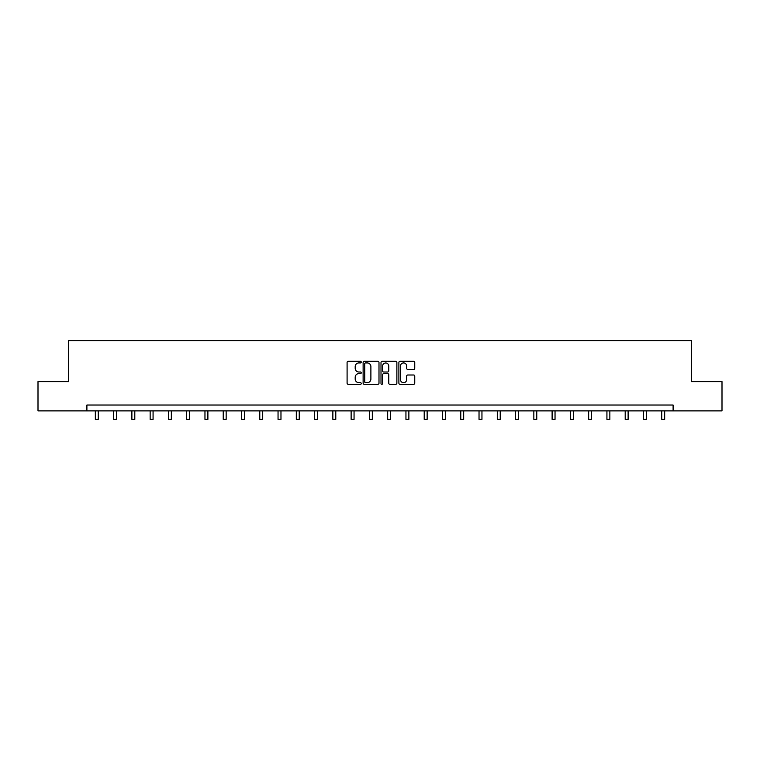 <?xml version="1.0" encoding="UTF-8"?>
<svg xmlns="http://www.w3.org/2000/svg" width="760" height="760" viewBox="0 0 760 760"><rect width="100%" height="100%" fill="white"/><g stroke="black" fill="none" stroke-linecap="round" stroke-linejoin="round"><path stroke-width="1.14" d="M361.256 362.121A0.807 0.807 0 0 0 360.459 361.313L348.241 361.313A1.149 1.149 0 0 0 347.092 362.463L347.092 383.163A1.149 1.149 0 0 0 348.241 384.313L360.459 384.313A0.807 0.807 0 0 0 361.256 383.505A0.807 0.807 0 0 0 360.459 382.698L358.872 382.698A3.676 3.676 0 0 1 355.195 379.022L355.195 377.302A3.676 3.676 0 0 1 358.872 373.616L360.459 373.616A0.807 0.807 0 0 0 361.256 372.818A0.807 0.807 0 0 0 360.459 372.01L358.872 372.01A3.676 3.676 0 0 1 355.195 368.334L355.195 366.605A3.676 3.676 0 0 1 358.872 362.928L360.459 362.928A0.807 0.807 0 0 0 361.256 362.121M413.601 369.426A1.149 1.149 0 0 0 414.751 368.277L414.751 362.463A1.149 1.149 0 0 0 413.601 361.313L400.035 361.313A1.149 1.149 0 0 0 398.886 362.463L398.886 383.163A1.149 1.149 0 0 0 400.035 384.313L413.601 384.313A1.149 1.149 0 0 0 414.751 383.163L414.751 376.152A1.149 1.149 0 0 0 413.601 375.003L407.797 375.003A1.149 1.149 0 0 0 406.647 376.152L406.647 379.63A3.078 3.078 0 0 1 403.57 382.698A3.078 3.078 0 0 1 400.491 379.63L400.491 366.006A3.078 3.078 0 0 1 403.57 362.928A3.078 3.078 0 0 1 406.647 366.006L406.647 368.277A1.149 1.149 0 0 0 407.797 369.426L413.601 369.426M86.896 410.875L38 410.875L38 381.596L68.628 381.596L68.628 340.603L691.372 340.603L691.372 381.596L722 381.596L722 410.875L673.103 410.875L673.103 405.023L86.896 405.023L86.896 410.875L673.103 410.875M378.993 362.463A1.149 1.149 0 0 0 377.844 361.313L364.277 361.313A1.149 1.149 0 0 0 363.128 362.463L363.128 383.163A1.149 1.149 0 0 0 364.277 384.313L377.844 384.313A1.149 1.149 0 0 0 378.993 383.163L378.993 362.463M382.156 361.313L395.722 361.313A1.149 1.149 0 0 1 396.872 362.463L396.872 383.163A1.149 1.149 0 0 1 395.722 384.313L389.918 384.313A1.149 1.149 0 0 1 388.769 383.163L388.769 374.765A1.149 1.149 0 0 0 387.619 373.616L383.762 373.616A1.149 1.149 0 0 0 382.612 374.765L382.612 383.505A0.807 0.807 0 0 1 381.815 384.313A0.807 0.807 0 0 1 381.007 383.505L381.007 362.463A1.149 1.149 0 0 1 382.156 361.313M365.541 362.928A0.807 0.807 0 0 0 364.743 363.736L364.743 381.9A0.807 0.807 0 0 0 365.541 382.698L367.213 382.698A3.676 3.676 0 0 0 370.889 379.022L370.889 366.605A3.676 3.676 0 0 0 367.213 362.928L365.541 362.928M388.769 366.063A3.078 3.078 0 0 0 385.69 362.985A3.078 3.078 0 0 0 382.612 366.063L382.612 370.861A1.149 1.149 0 0 0 383.762 372.01L387.619 372.01A1.149 1.149 0 0 0 388.769 370.861L388.769 366.063M95.332 410.875L95.332 419.397L98.258 419.397L98.258 410.875M113.601 410.875L113.601 419.397L116.527 419.397L116.527 410.875M131.879 410.875L131.879 419.397L134.805 419.397L134.805 410.875M150.148 410.875L150.148 419.397L153.073 419.397L153.073 410.875M168.416 410.875L168.416 419.397L171.342 419.397L171.342 410.875M186.684 410.875L186.684 419.397L189.62 419.397L189.62 410.875M204.962 410.875L204.962 419.397L207.888 419.397L207.888 410.875M223.231 410.875L223.231 419.397L226.157 419.397L226.157 410.875M241.499 410.875L241.499 419.397L244.425 419.397L244.425 410.875M259.777 410.875L259.777 419.397L262.703 419.397L262.703 410.875M278.046 410.875L278.046 419.397L280.972 419.397L280.972 410.875M296.315 410.875L296.315 419.397L299.24 419.397L299.24 410.875M314.583 410.875L314.583 419.397L317.519 419.397L317.519 410.875M332.861 410.875L332.861 419.397L335.787 419.397L335.787 410.875M351.13 410.875L351.13 419.397L354.055 419.397L354.055 410.875M369.398 410.875L369.398 419.397L372.324 419.397L372.324 410.875M387.676 410.875L387.676 419.397L390.602 419.397L390.602 410.875M405.945 410.875L405.945 419.397L408.87 419.397L408.87 410.875M424.213 410.875L424.213 419.397L427.139 419.397L427.139 410.875M442.481 410.875L442.481 419.397L445.417 419.397L445.417 410.875M460.759 410.875L460.759 419.397L463.685 419.397L463.685 410.875M479.028 410.875L479.028 419.397L481.954 419.397L481.954 410.875M497.296 410.875L497.296 419.397L500.222 419.397L500.222 410.875M515.575 410.875L515.575 419.397L518.5 419.397L518.5 410.875M533.843 410.875L533.843 419.397L536.769 419.397L536.769 410.875M552.111 410.875L552.111 419.397L555.038 419.397L555.038 410.875M570.38 410.875L570.38 419.397L573.315 419.397L573.315 410.875M588.658 410.875L588.658 419.397L591.584 419.397L591.584 410.875M606.927 410.875L606.927 419.397L609.852 419.397L609.852 410.875M625.195 410.875L625.195 419.397L628.121 419.397L628.121 410.875M643.473 410.875L643.473 419.397L646.399 419.397L646.399 410.875M661.741 410.875L661.741 419.397L664.667 419.397L664.667 410.875"/></g></svg>
